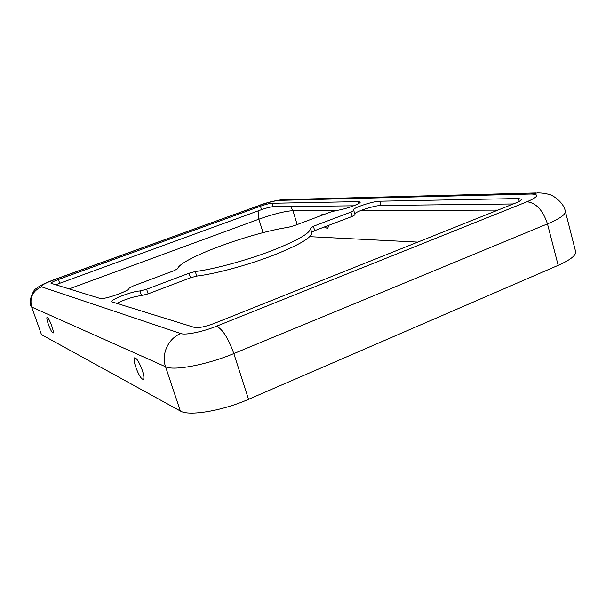 <?xml version="1.0" encoding="UTF-8"?>
<svg xmlns="http://www.w3.org/2000/svg" width="606" height="606" viewBox="0 0 606 606"><rect width="100%" height="100%" fill="white"/><g stroke="black" fill="none" stroke-linecap="round" stroke-linejoin="round"><path stroke-width="0.91" d="M321.119 215.592L322.112 214.342L323.824 214.577M327.588 225.758L328.732 226.841M328.876 225.273L327.611 228.568L324.354 226.985M142.289 370.251C143.963 375.432 144.326 378.492 143.387 379.424C141.296 379.189 138.736 375.061 135.729 367.039C134.047 361.858 133.676 358.782 134.615 357.813C136.691 358.025 139.251 362.168 142.289 370.251M51.79 326.02C53.161 330.065 53.601 332.406 53.108 333.027C52.018 332.739 50.434 329.846 48.366 324.339C46.988 320.294 46.548 317.953 47.041 317.309C48.124 317.574 49.707 320.483 51.79 326.02M309.787 236.681L417.792 242.112M558.179 265.352L547.476 223.902C559.853 218.652 565.807 214.448 565.353 211.289L575.624 251.626C576.215 255.323 570.405 259.898 558.179 265.352L248.528 399.309C222.288 410.898 188.769 416.42 180.353 410.989L41.466 334.618L31.686 307.045C29.421 297.735 32.671 290.986 41.42 286.789C40.375 285.706 44.715 283.343 54.449 279.684L258.838 205.631C267.731 202.533 274.586 200.783 279.404 200.374L531.182 194.034C539.711 194.246 538.333 196.821 527.023 201.76L216.569 326.187C202.707 331.83 185.391 335.36 180.846 333.565L41.42 286.789M139.986 290.978L146.622 289.251L189.049 273.23L195.276 271.541C213.668 269.253 245.21 260.769 270.609 251.149C297.281 240.688 310.56 233.075 310.461 228.31L313.393 226.273L350.957 212.092L353.775 210.479L353.29 210.047C352.056 208.138 373.069 201.139 379.765 201.215L518.516 198.548L521.493 199.283C521.584 200.147 519.759 201.344 516.017 202.874L214.319 323.384C205.282 326.755 198.723 328.119 194.64 327.482L111.777 301.796C110.322 299.576 132.343 291.168 139.986 290.978L141.516 295.561L148.152 293.849L190.526 277.775L196.753 276.086C215.153 273.897 246.68 265.451 272.049 255.8C298.675 245.286 311.923 237.597 311.787 232.712L310.461 228.31M133.047 286.055L173.945 270.738L177.641 268.753C179.785 258.868 250.316 232.863 288.251 227.333L294.092 225.72L330.475 212.085L336.739 210.411C344.731 209.471 361.259 203.563 360.153 202.056L358.404 201.624L271.942 203.283C269.276 203.495 265.451 204.472 260.459 206.214L58.403 279.51C53.639 281.282 51.177 282.547 51.018 283.29L100.028 298.432C103.558 300.046 130.04 290.766 129.025 288.282L133.047 286.055M116.557 303.508C125.215 299.212 133.532 296.569 141.516 295.561M354.737 213.782C356.381 211.259 374.978 205.389 380.992 205.495L513.274 203.972M311.673 232.333L314.703 230.651L352.222 216.41L355.033 214.782L353.775 210.479M353.662 205.813L272.995 206.744C270.337 206.941 266.504 207.911 261.519 209.653L55.616 284.797M180.353 410.989L165.559 366.736L31.686 307.045L41.466 334.618M248.528 399.309L233.833 353.571C207.222 364.774 173.657 371.054 165.559 366.736C161.029 354.109 168.407 338.193 180.846 333.565M527.023 201.76C536.189 202.965 543.006 210.343 547.476 223.902L233.833 353.571C228.401 338.39 222.644 329.263 216.569 326.187M535.696 192.966L283.843 199.639L279.404 200.374M531.182 194.034L537.37 192.92C542.067 192.897 546.127 193.473 549.551 194.655C550.543 194.178 563.391 201.071 565.353 211.289M54.139 279.661L258.838 205.631M31.111 306.522C30.558 305.75 30.285 303.409 30.3 299.508C32.504 292.675 34.436 289.085 36.08 288.736C38.617 286.615 41.572 284.396 54.032 279.699L54.449 279.684M69.046 288.918L258.883 219.183L263.057 232.689M258.073 210.903L258.883 219.183C273.473 214.047 284.835 211.206 292.956 210.676L297.16 224.568M290.66 206.54L292.956 210.676L335.807 210.562M360.888 210.494L497.89 210.115M519.259 201.389L518.516 198.548M380.992 205.495L379.765 201.215M352.222 216.41L350.957 212.092M314.703 230.651L313.393 226.273M196.753 276.086L195.276 271.541M190.526 277.775L189.049 273.23M148.152 293.849L146.622 289.251M59.668 283.154L58.403 279.51M261.519 209.653L260.459 206.214M272.995 206.744L271.942 203.283M358.911 203.381L358.404 201.624M258.277 205.714C266.723 202.563 274.851 200.548 282.661 199.669"/></g></svg>
